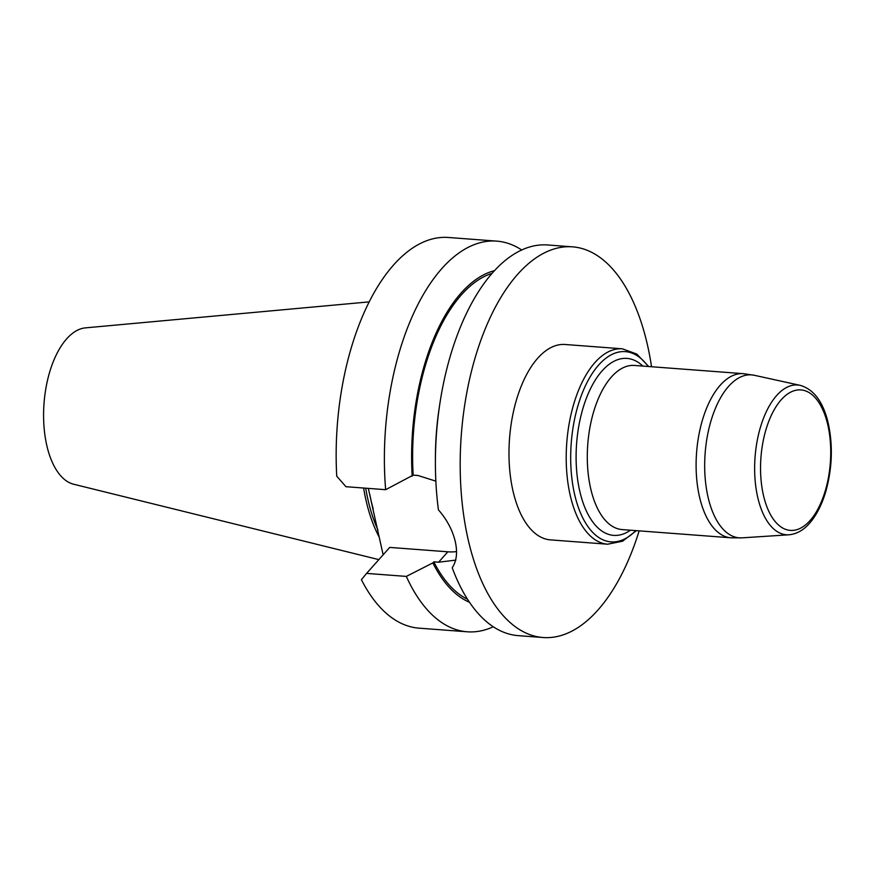 <?xml version="1.0" encoding="UTF-8"?>
<svg xmlns="http://www.w3.org/2000/svg" width="875" height="875" viewBox="0 0 875 875"><rect width="100%" height="100%" fill="white"/><g stroke="black" fill="none" stroke-linecap="round" stroke-linejoin="round"><path stroke-width="1.31" d="M365.717 488.184A135.691 67.025 94.3 0 0 368.462 501.791A135.691 67.025 94.3 0 0 377.923 529.944M363.617 488.031A136.861 67.605 94.3 0 0 366.472 502.283A136.861 67.605 94.3 0 0 379.137 537.02M369.25 301.875L85.487 327.863A78.684 38.861 94.3 0 0 47.031 446.458A78.684 38.861 94.3 0 0 73.664 484.236L378.853 559.628M383.141 554.805L368.32 488.381M550.408 539.875A97.967 48.388 -85.7 0 1 509.534 438.539A97.967 48.388 -85.7 0 1 565.163 344.498L622.398 348.819A97.967 48.388 -85.7 0 0 576.155 396.616A97.967 48.388 -85.7 0 0 570.489 496.508A97.967 48.388 -85.7 0 0 607.633 544.206L550.408 539.875M651.547 366.734A195.891 96.753 94.3 0 0 646.811 342.212A195.891 96.753 94.3 0 0 572.545 246.848A195.891 96.753 94.3 0 0 480.091 342.409A195.891 96.753 94.3 0 0 468.748 542.128A195.891 96.753 94.3 0 0 543.025 637.514A195.891 96.753 94.3 0 0 639.144 530.863M493.27 626.773A195.891 96.753 -85.7 0 1 467.239 631.794A195.891 96.753 -85.7 0 1 406.317 576.406L366.581 573.398L389.725 547.411L447.847 551.808A50.52 36.881 -138.3 0 0 456.542 551.578M467.239 631.794L419.016 628.152A195.891 96.753 -85.7 0 1 361.408 579.688L366.581 573.398M469.47 602.262A168.558 83.256 -85.7 0 1 432.863 562.909L406.317 576.406M467.502 599.266A166.545 82.261 -85.7 0 1 433.814 561.837L432.863 562.909M455.897 560.109L438.594 562.198L433.814 561.837M454.398 563.752L455.481 560.58M572.545 246.848L547.761 244.978A195.891 96.753 94.3 0 0 439.786 404.108A195.891 96.753 94.3 0 0 435.4 462.098A195.891 96.753 94.3 0 0 438.419 509.841C446.841 519.498 452.419 529.922 455.164 541.1A195.891 96.753 -85.7 0 0 455.175 541.166C457.702 552.158 456.706 561.017 452.211 567.744A195.891 96.753 94.3 0 0 518.252 635.644L543.025 637.514M435.4 462.098L435.411 458.03A168.558 83.256 -85.7 0 1 439.173 408.133L439.786 404.108M385.656 489.694L345.931 486.697L336.744 476.175A195.891 96.753 94.3 0 1 448.525 237.486L496.748 241.128A195.891 96.753 -85.7 0 0 385.656 489.694L413.164 475.125L417.944 475.486L435.848 481.141M413.164 475.125A166.545 82.261 -85.7 0 1 492.133 273.328M412.202 476.197A168.558 83.256 -85.7 0 1 494.528 270.659M496.748 241.128A195.891 96.753 -85.7 0 1 521.73 249.998M373.22 508.955A135.691 67.025 -85.7 0 1 371.427 502.02A135.691 67.025 -85.7 0 1 369.852 494.823M438.594 562.198L447.847 551.808M648.167 366.483A95.397 47.119 94.3 0 0 589.236 378.427A95.397 47.119 94.3 0 0 574.853 495.436A95.397 47.119 94.3 0 0 635.775 530.611M630.459 530.206A88.747 43.837 -85.7 0 1 576.603 443.603A88.747 43.837 -85.7 0 1 642.862 366.089M742.055 537.852L788.977 534.789A75.108 37.1 -85.7 0 1 755.059 457.089A75.108 37.1 -85.7 0 1 800.275 385.372L754.337 375.288A81.714 40.359 94.3 0 0 705.141 453.316A81.714 40.359 94.3 0 0 742.055 537.852L730.909 537.797A82.294 40.644 -85.7 0 1 699.705 497.733A82.294 40.644 -85.7 0 1 704.463 413.82A82.294 40.644 -85.7 0 1 743.312 373.669L634.495 365.455A82.294 40.644 94.3 0 0 587.759 444.445A82.294 40.644 94.3 0 0 622.092 529.572L730.909 537.797M827.641 424.211A70.438 34.792 -85.7 0 1 792.083 530.436A70.438 34.792 -85.7 0 1 767.156 425.83A70.438 34.792 -85.7 0 1 827.641 424.211M754.337 375.288L743.312 373.669M607.633 544.206L622.573 541.209L636.344 530.655M648.747 366.527L636.716 354.025L622.398 348.819M788.977 534.789C797.639 533.958 805.317 529.112 812 520.275C817.677 512.783 822.205 503.398 825.606 492.122C832.278 468.584 833.12 445.484 828.133 422.811C823.145 401.877 813.859 389.397 800.275 385.372"/></g></svg>
